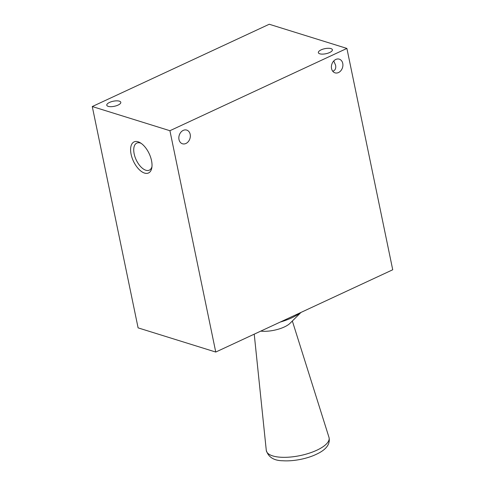 <?xml version="1.0" encoding="UTF-8"?>
<svg xmlns="http://www.w3.org/2000/svg" width="485" height="485" viewBox="0 0 485 485"><rect width="100%" height="100%" fill="white"/><g stroke="black" fill="none" stroke-linecap="round" stroke-linejoin="round"><path stroke-width="0.73" d="M109.519 102.432A7.166 2.589 168.3 0 1 116.673 100.844A7.166 2.589 168.3 0 1 120.807 102.311A7.166 2.589 168.3 0 1 114.314 106.294A7.166 2.589 168.3 0 1 106.773 105.215A7.166 2.589 168.3 0 1 109.519 102.432M329.642 52.532A7.166 2.589 -11.7 0 0 332.389 49.749A7.166 2.589 -11.7 0 0 324.847 48.664A7.166 2.589 -11.7 0 0 318.354 52.653A7.166 2.589 -11.7 0 0 322.489 54.12A7.166 2.589 -11.7 0 0 329.642 52.532M332.74 71.234L333.462 70.974C335.39 69.967 336.099 68.045 335.596 65.22L333.747 60.964M392.729 269.769L215.752 352.049L169.92 130.714L346.896 48.427L392.729 269.769M169.92 130.714L92.271 106.536L138.104 327.872L215.752 352.049M151.526 160.608A17.145 8.73 65.1 0 1 151.817 167.792A17.145 8.73 65.1 0 1 140.28 170.581A17.145 8.73 65.1 0 1 130.592 149.738A17.145 8.73 65.1 0 1 140.159 142.717A17.145 8.73 65.1 0 1 151.526 160.608M92.271 106.536L269.248 24.25L346.896 48.427M178.995 139.541A7.166 5.602 107.3 0 0 182.457 143.778A7.166 5.602 107.3 0 0 189.932 138.601A7.166 5.602 107.3 0 0 186.719 130.095A7.166 5.602 107.3 0 0 180.814 132.314A7.166 5.602 107.3 0 0 178.995 139.541M342.749 63.402A7.166 5.602 -72.7 0 1 340.925 70.622A7.166 5.602 -72.7 0 1 335.02 72.847A7.166 5.602 -72.7 0 1 331.807 64.335A7.166 5.602 -72.7 0 1 339.282 59.158A7.166 5.602 -72.7 0 1 342.749 63.402M260.778 331.116A19.546 7.057 -11.7 0 0 284.325 326.975A19.546 7.057 -11.7 0 0 290.121 323.222L300.973 312.431M151.969 166.628A14.914 7.59 65.1 0 1 149.338 170.144A14.914 7.59 65.1 0 1 136.164 159.82A14.914 7.59 65.1 0 1 136.764 143.093A14.914 7.59 65.1 0 1 141.141 143.348M316.814 450.225A32.04 11.567 -11.7 0 0 328.988 437.373C330.491 444.163 326.169 449.85 316.008 454.433C308.054 458.283 294.456 461.532 282.7 460.75C273.843 460.629 268.369 457.161 266.283 450.359A32.04 11.567 -11.7 0 0 284.313 457.337A32.04 11.567 -11.7 0 0 316.814 450.225M280.245 322.064A36.375 13.131 -11.7 0 0 291.806 317.802A36.375 13.131 -11.7 0 0 300.512 312.643M254.231 334.159L266.283 450.359M292.346 321.009L328.988 437.373"/></g></svg>
